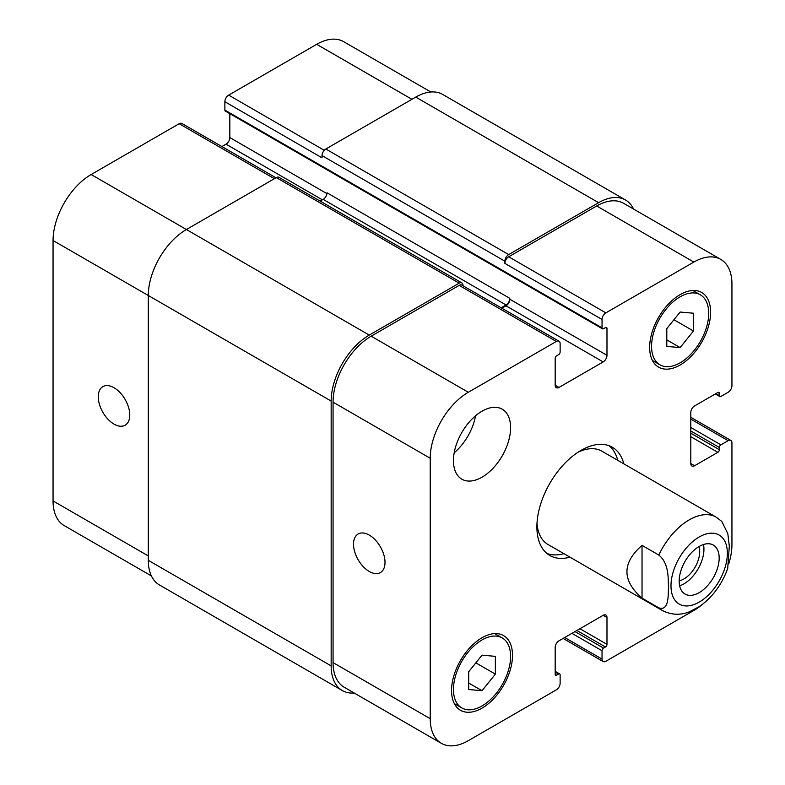 <?xml version="1.0" encoding="UTF-8"?>
<svg xmlns="http://www.w3.org/2000/svg" width="785" height="785" viewBox="0 0 785 785"><rect width="100%" height="100%" fill="white"/><g stroke="black" fill="none" stroke-linecap="round" stroke-linejoin="round"><path stroke-width="1.18" d="M642.032 545.369L658.792 555.044C668.771 563.022 668.231 577.652 668.437 587.003C668.231 596.119 668.771 611.378 658.792 607.826L642.032 598.15L642.032 545.369C621.906 562.963 621.906 580.557 642.032 598.15M658.792 607.826A53.88 31.106 120 0 0 662.334 610.494C674.305 616.676 684.549 613.752 689.308 611.839L699.278 606.658C712.319 597.473 721.788 584.766 727.695 568.517L729.314 546.252L727.832 533.721L721.798 521.446L716.214 517.178A53.88 31.106 120 0 0 658.792 555.044M679.643 585.796A28.289 16.328 120 0 0 703.478 544.525M679.182 580.841A22.274 12.854 120 0 0 699.69 551.669A22.274 12.854 120 0 0 698.954 546.595M679.172 581.106A28.289 16.328 -60 0 1 691.526 552.64A28.289 16.328 -60 0 1 713.32 545.065A28.289 16.328 -60 0 1 713.32 577.721A28.289 16.328 -60 0 1 685.04 594.059A28.289 16.328 -60 0 1 679.172 581.106M617.756 460.344A62.496 36.081 120 0 0 609.131 445.752M546.929 553.484A62.496 36.081 120 0 0 563.885 553.66M716.214 517.178L601.918 451.198A53.88 31.106 120 0 0 577.917 452.297M536.999 523.173A53.88 31.106 120 0 0 548.048 544.515L662.334 610.494M569.979 557.173A62.496 36.081 -60 0 1 549.834 555.495A62.496 36.081 -60 0 1 549.834 483.334A62.496 36.081 -60 0 1 612.329 447.254A62.496 36.081 -60 0 1 623.849 463.856M369.264 571.47A22.274 12.854 60 0 1 354.712 551.845A22.274 12.854 60 0 1 358.127 533.996A22.274 12.854 60 0 1 380.401 546.851A22.274 12.854 60 0 1 380.401 572.569A22.274 12.854 60 0 1 369.264 571.47M114.011 424.106A22.274 12.854 60 0 1 99.459 404.471A22.274 12.854 60 0 1 102.874 386.632A22.274 12.854 60 0 1 125.149 399.486A22.274 12.854 60 0 1 125.149 425.205A22.274 12.854 60 0 1 114.011 424.106M275.977 177.793L181.855 123.451A5.387 3.111 120 0 0 179.157 123.716L91.158 174.525A53.88 31.106 120 0 0 53.056 240.514L53.056 500.938A53.88 31.106 120 0 0 64.213 525.597L151.417 575.945M229.828 113.668L229.828 137.581A5.387 3.111 -60 0 1 226.021 144.175L221.88 146.56M430.818 91.992L343.624 41.654A53.88 31.106 120 0 0 316.689 44.323L228.68 95.122A5.387 3.111 120 0 0 224.873 101.726L224.873 110.086A2.159 1.246 120 0 0 225.324 111.068L602.478 328.817A2.159 1.246 120 0 0 603.557 328.709L605.461 327.61A2.159 1.246 -60 0 1 606.54 327.502A2.159 1.246 -60 0 1 606.982 328.493L606.982 355.33A5.387 3.111 -60 0 1 603.174 361.924L558.979 387.437A5.387 3.111 -60 0 1 556.29 387.702A5.387 3.111 -60 0 1 555.172 385.239L555.172 358.402A2.159 1.246 -60 0 1 556.693 355.762L558.606 354.663A2.159 1.246 120 0 0 560.127 352.023L560.127 343.673A5.387 3.111 120 0 0 559.008 341.2A5.387 3.111 120 0 0 556.32 341.465L468.311 392.274A53.88 31.106 120 0 0 430.219 458.263L430.219 718.687A53.88 31.106 120 0 0 441.376 743.346A53.88 31.106 120 0 0 468.311 740.677L556.32 689.878A5.387 3.111 120 0 0 560.127 683.274L560.127 674.914A2.159 1.246 120 0 0 559.676 673.932A2.159 1.246 120 0 0 558.606 674.04L556.693 675.139A2.159 1.246 -60 0 1 555.623 675.247A2.159 1.246 -60 0 1 555.172 674.256L555.172 647.419A5.387 3.111 -60 0 1 558.979 640.825L603.174 615.312A5.387 3.111 -60 0 1 605.873 615.047A5.387 3.111 -60 0 1 606.982 617.51L606.982 644.348A2.159 1.246 -60 0 1 605.461 646.987L603.557 648.086A2.159 1.246 120 0 0 602.036 650.726L602.036 659.076A5.387 3.111 120 0 0 603.145 661.549A5.387 3.111 120 0 0 605.843 661.284L693.842 610.475A53.88 31.106 120 0 0 702.33 604.47M454.191 452.808A40.408 23.334 120 0 0 475.573 415.775M453.455 460.687A40.408 23.334 -60 0 1 471.088 420.014A40.408 23.334 -60 0 1 502.233 409.191A40.408 23.334 -60 0 1 502.233 455.849A40.408 23.334 -60 0 1 461.825 479.184A40.408 23.334 -60 0 1 453.455 460.687M666.799 328.621L680.134 312.037L693.459 313.225L693.459 331.005L680.134 347.588L666.799 346.401L666.799 328.621M680.134 347.588L666.799 339.895M693.459 331.005L673.942 319.73M468.694 671.744L482.029 655.161L495.364 656.348L495.364 674.129L482.029 690.712L468.694 689.524L468.694 671.744M482.029 690.712L468.694 683.019M495.364 674.129L475.838 662.854M651.56 346.313A40.408 23.334 120 0 0 659.93 364.809A40.408 23.334 120 0 0 700.338 341.475A40.408 23.334 120 0 0 700.338 294.817A40.408 23.334 120 0 0 669.193 305.64A40.408 23.334 120 0 0 651.56 346.313M649.656 347.412A43.096 24.884 -60 0 1 668.467 304.03A43.096 24.884 -60 0 1 701.682 292.481A43.096 24.884 -60 0 1 701.682 342.26A43.096 24.884 -60 0 1 658.576 367.144A43.096 24.884 -60 0 1 649.656 347.412M453.455 689.436A40.408 23.334 120 0 0 461.825 707.933A40.408 23.334 120 0 0 502.233 684.598A40.408 23.334 120 0 0 502.233 637.94A40.408 23.334 120 0 0 471.088 648.763A40.408 23.334 120 0 0 453.455 689.436M451.552 690.535A43.096 24.884 -60 0 1 470.362 647.154A43.096 24.884 -60 0 1 503.578 635.605A43.096 24.884 -60 0 1 503.578 685.384A43.096 24.884 -60 0 1 460.481 710.268A43.096 24.884 -60 0 1 451.552 690.535M728.774 563.865A53.88 31.106 120 0 0 731.944 544.486L731.944 442.868A5.387 3.111 120 0 0 730.825 440.405A5.387 3.111 120 0 0 728.127 440.67L720.895 444.85A2.159 1.246 120 0 0 719.364 447.489L719.364 449.687A2.159 1.246 -60 0 1 717.843 452.327L694.607 465.74A5.387 3.111 -60 0 1 691.909 466.005A5.387 3.111 -60 0 1 690.8 463.542L690.8 412.517A5.387 3.111 -60 0 1 694.607 405.914L717.843 392.5A2.159 1.246 -60 0 1 718.923 392.392A2.159 1.246 -60 0 1 719.364 393.383L719.364 395.581A2.159 1.246 120 0 0 719.816 396.562A2.159 1.246 120 0 0 720.895 396.454L728.127 392.284A5.387 3.111 120 0 0 731.944 385.68L731.944 284.062A53.88 31.106 120 0 0 720.787 259.403A53.88 31.106 120 0 0 693.842 262.072L605.843 312.872A5.387 3.111 120 0 0 602.036 319.475L602.036 327.836A2.159 1.246 120 0 0 602.478 328.817M441.376 743.346L344.232 687.267A53.88 31.106 -60 0 1 333.066 662.599L333.066 402.175A53.88 31.106 -60 0 1 371.168 336.186L459.166 285.387A5.387 3.111 -60 0 1 461.865 285.112L559.008 341.2M504.883 261.189A5.387 3.111 -60 0 1 508.69 254.585L598.602 202.677A53.88 31.106 -60 0 1 625.537 200.018L442.681 94.435A53.88 31.106 120 0 0 415.736 97.104L325.834 149.013A5.387 3.111 120 0 0 322.017 155.616L504.883 261.189L504.883 263.387A5.387 3.111 -60 0 1 508.69 256.793L596.698 205.984A53.88 31.106 -60 0 1 623.633 203.315L720.787 259.403M501.89 308.23L506.031 305.836A5.387 3.111 120 0 0 509.838 299.242L509.838 298.359A5.387 3.111 120 0 1 506.031 304.963L501.134 307.789M354.182 693.008A53.88 31.106 -60 0 1 342.319 690.564A53.88 31.106 -60 0 1 331.162 665.896L331.162 401.076A53.88 31.106 -60 0 1 369.264 335.087L459.166 283.179A5.387 3.111 -60 0 1 461.865 282.914A5.387 3.111 -60 0 1 462.983 285.387L462.983 285.76M625.537 200.018A53.88 31.106 -60 0 1 633.583 209.055M461.865 282.914L278.999 177.341A5.387 3.111 120 0 0 276.31 177.606L186.398 229.514A53.88 31.106 120 0 0 148.296 295.503L148.296 560.323A53.88 31.106 120 0 0 159.463 584.982L342.319 690.564M509.838 298.359L326.972 192.786A5.387 3.111 -60 0 1 323.165 199.38L320.172 201.107M322.017 155.616L322.017 157.814L224.873 101.726M721.729 537.009A39.868 23.02 120 0 0 676.199 563.954A39.868 23.02 120 0 0 690.604 605.52A39.868 23.02 120 0 0 727.371 553.278A39.868 23.02 120 0 0 721.729 537.009M333.066 662.599L430.219 718.687M603.174 615.312L606.982 617.51M564.7 637.528L602.036 659.076M690.8 419.111L728.127 440.67M690.8 463.542L694.607 465.74M596.698 205.984L693.842 262.072M508.69 256.793L605.843 312.872M504.883 263.387L602.036 319.475M506.031 305.836L603.174 361.924M509.838 299.242L606.982 355.33M555.172 385.239L558.979 387.437M459.166 285.387L556.32 341.465M371.168 336.186L468.311 392.274M333.066 402.175L430.219 458.263M148.296 555.927L53.056 500.938M411.929 99.302L316.689 44.323M324.264 150.308L228.68 95.122M326.913 193.63L229.828 137.581M322.399 199.822L226.021 144.175M274.397 178.705L179.157 123.716M369.264 335.087L91.158 174.525M331.162 401.076L53.056 240.514M555.172 674.256L556.693 675.139M555.172 672.058L558.606 674.04M148.296 560.323L331.162 665.896M276.31 177.606L459.166 283.179M323.165 199.38L506.031 304.963M605.461 327.61L606.982 328.493M224.873 110.086L602.036 327.836M325.834 149.013L508.69 254.585M415.736 97.104L598.602 202.677M715.94 393.599L719.364 395.581M717.843 392.5L719.364 393.383M690.8 436.705L717.843 452.327M690.8 433.192L719.364 449.687M690.8 430.994L719.364 447.489M690.8 427.472L720.895 444.85M571.931 633.348L602.036 650.726M574.983 631.582L603.557 648.086M576.887 630.483L605.461 646.987M579.938 628.726L606.982 644.348M700.338 294.817L692.831 290.489M659.93 364.809L652.423 360.482M502.233 637.94L494.727 633.613M461.825 707.933L454.329 703.605M603.145 661.549L563.12 638.44M730.825 440.405L690.8 417.296M555.172 671.332L559.676 673.932M715.312 393.962L719.816 396.562"/></g></svg>
